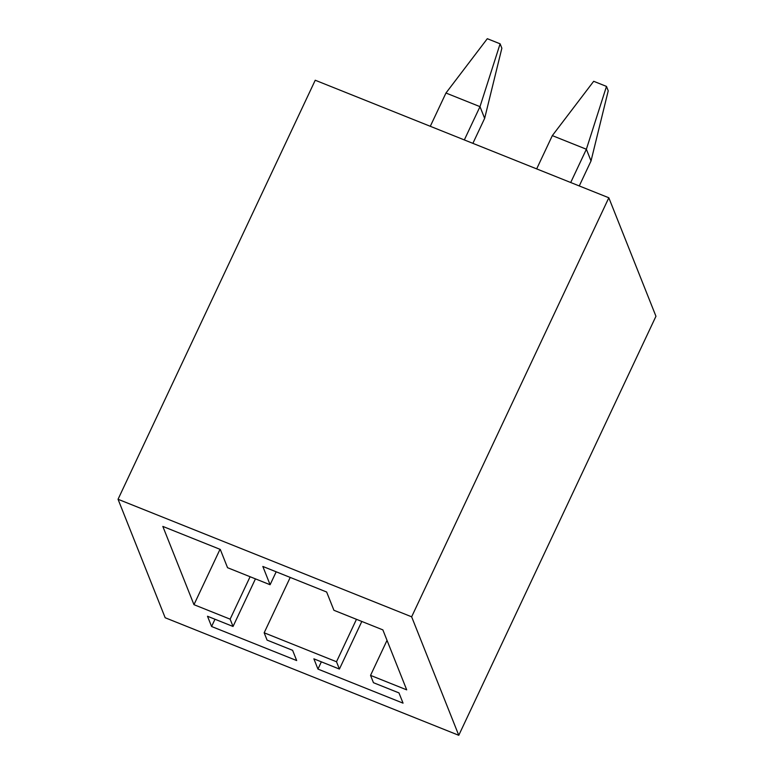 <?xml version="1.0" encoding="UTF-8"?>
<svg xmlns="http://www.w3.org/2000/svg" width="774" height="774" viewBox="0 0 774 774"><rect width="100%" height="100%" fill="white"/><g stroke="black" fill="none" stroke-linecap="round" stroke-linejoin="round"><path stroke-width="1.16" d="M230.13 619.161L233.042 626.476L207.509 616.249L211.583 626.495L296.684 660.561L292.611 650.324L267.078 640.108L264.166 632.793L336.506 661.751L339.409 669.065L313.886 658.838L317.959 669.084L403.051 703.15L398.978 692.914L373.455 682.697L370.543 675.383L406.708 689.857L382.859 629.881L333.923 610.289L326.647 592.013L262.831 566.452L270.097 584.738L227.546 567.7L220.28 549.424L162.83 526.417L193.964 604.678L230.13 619.161L250.099 576.727M220.019 549.317L193.964 604.678M233.042 626.476L255.439 578.875M411.642 616.81L458.769 735.3L165.172 617.749L118.045 499.269L411.642 616.81L608.828 197.776L655.955 316.266L458.769 735.3M118.045 499.269L315.231 80.235L608.828 197.776M430.296 126.297L445.959 93.025L479.996 106.657L484.65 118.354L472.885 143.354M464.332 139.93L479.996 106.657L500.11 43.818L501.862 48.22L484.65 118.354M445.959 93.025L487.31 38.7L500.11 43.818M536.672 168.887L552.326 135.614L586.373 149.247L591.026 160.944L579.262 185.944M570.709 182.519L586.373 149.247L606.487 86.407L608.229 90.81L591.026 160.944M552.326 135.614L593.687 81.289L606.487 86.407M211.583 626.495L214.988 619.248M264.166 632.793L290.221 577.423M336.506 661.751L356.466 619.316M339.409 669.065L361.816 621.464M317.959 669.084L321.365 661.838M370.543 675.383L387.019 640.359M276.183 571.802L270.097 584.738"/></g></svg>
